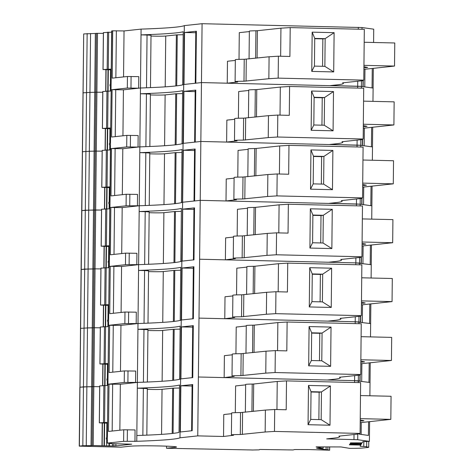 <?xml version="1.0" encoding="UTF-8"?>
<svg xmlns="http://www.w3.org/2000/svg" width="474" height="474" viewBox="0 0 474 474"><rect width="100%" height="100%" fill="white"/><g stroke="black" fill="none" stroke-linecap="round" stroke-linejoin="round"><path stroke-width="0.71" d="M312.876 215.35L321.005 215.54L320.714 242.949M332.262 209.312L323.304 215.291L312.881 215.048L310.322 208.803L332.262 209.312L331.853 248.572L323.013 243.002L323.304 215.291L321.005 215.54M312.881 215.048L312.591 242.759L323.013 243.002M310.322 208.803L309.913 248.056L312.591 242.759M331.853 248.572L309.913 248.056M276.318 254.781L361.94 256.778L362.474 205.977L288.352 204.247L288.05 233.113L276.549 232.841L267.235 233.421L267.004 255.356L276.318 254.781L276.549 232.841M361.94 256.778L359.061 257.518L340.735 259.491A127.103 4.959 -179.4 0 1 341.511 260.048A127.103 4.959 -179.4 0 1 335.088 261.535L328.518 262.24L355.832 262.88L199.613 259.231L225.393 259.835L225.624 237.895L233.475 237.053M267.235 233.421L242.38 235.934A13.864 0.539 -179.4 0 0 233.486 236.348L233.255 258.283A13.864 0.539 -179.4 0 0 235.412 258.597L225.393 259.835M278.795 232.894L279.085 204.821L288.352 204.247M255.249 234.707L255.533 207.357L279.085 204.821M237.166 236.016L237.444 209.301L247.493 208.222M247.209 235.572L247.499 207.802A13.864 0.539 0.6 0 1 254.064 207.411L253.78 234.867M255.533 207.357L254.064 207.411M373.583 42.482L373.725 29.181L362.018 27.539L202.078 23.7L184.309 25.614A173.324 6.76 -179.4 0 1 141.08 29.115L139.172 211.534A173.324 6.76 -179.4 0 0 181.388 208.388L180.831 261.5A173.324 6.76 -179.4 0 0 181.844 261.144L182.152 261.109L182.697 209.153L193.937 209.384M360.228 198.493L360.169 204.187L200.229 200.348L198.997 318.113L224.777 318.718L225.008 296.777L232.858 295.936M360.844 139.611L360.785 145.305L200.846 141.465L200.229 200.348L182.46 202.262L184.309 25.614M193.41 259.971A11.554 0.45 -179.4 0 1 193.99 259.835L181.844 261.144L183.314 150.27L194.553 150.501M182.697 209.153L194.536 207.879A11.554 0.45 -179.4 0 0 193.949 208.015L193.41 259.9M115.887 443.824L115.863 445.91L131.701 444.185L110.697 443.623L111.55 443.403L107.331 443.113L109.796 207.582L126.09 205.811L139.232 205.763A173.324 6.76 -179.4 0 0 182.46 202.262A173.324 6.76 -179.4 0 1 181.447 202.617L182.004 149.506A173.324 6.76 -179.4 0 1 139.789 152.652L145.82 152.794L145.269 205.544M174.876 262.501L175.41 211.499L181.358 211.368M175.41 211.499L174.509 211.54L173.976 262.602M149.162 212.69A9.243 0.361 -179.4 0 0 163.891 212.684L174.509 211.54M148.623 264.267L149.168 211.931L145.204 211.677L144.653 264.427M107.331 443.113L109.18 266.465L125.474 264.693L138.615 264.646L139.172 211.534L145.204 211.677M139.232 205.763L122.185 207.594L121.705 253.566M136.802 264.842L136.921 253.294L125.592 253.146L110.365 254.787L110.857 207.452L109.944 207.547L110.561 148.664L111.473 148.569L110.981 195.904L126.208 194.263L126.09 205.811M93.2 445.507L91.038 445.637L91.654 386.754L86.866 386.808L92.714 386.642L91.654 386.754L92.27 327.872L87.483 327.925L93.331 327.759L92.27 327.872L92.886 268.989L88.099 269.042L93.947 268.877L92.886 268.989L93.502 210.106L88.715 210.16L94.563 209.994L95.179 151.111L89.331 151.277L95.179 151.111L95.795 92.229L89.953 92.394L95.795 92.229L96.412 33.346L95.351 33.458L93.502 210.106L101.531 210.035L95.665 209.976L95.049 268.859L100.915 268.918L95.049 268.859L94.433 327.741L100.298 327.801L94.433 327.741L93.816 386.624L99.682 386.683L93.816 386.624L93.2 445.507L106.638 445.856L106.703 439.73M92.098 445.524L93.947 268.877L95.049 268.859L93.947 268.877L94.563 209.994L95.665 209.976L96.281 151.088L102.147 151.153L95.179 151.111L96.281 151.088L96.897 92.205L102.763 92.27L95.795 92.229L96.897 92.205L97.514 33.322L103.379 33.387M95.351 33.458L83.697 33.921L79.999 387.217L86.866 386.808L88.099 269.042L84.68 269.084L82.832 445.732L86.25 445.69L86.866 386.808L83.448 386.849L79.851 387.252L79.235 446.135L120.983 447.189L129.799 446.241A23.978 0.936 0.6 0 1 137.709 445.886C150.264 445.596 172.056 446.105 175.706 446.775A23.978 0.936 0.6 0 1 176.535 447.029A23.978 0.936 0.6 0 1 175.327 447.308L166.51 448.256L251.836 449.974M90.57 33.512L89.953 92.394L82.932 92.839L89.953 92.394L89.331 151.277L82.316 151.721L89.331 151.277L88.715 210.16L81.7 210.604L81.084 269.487L88.099 269.042L88.715 210.16L85.302 210.201L84.68 269.084L81.084 269.487L79.383 446.099L82.832 445.732M361.804 198.091L361.733 204.407L360.169 204.187L371.871 205.829L371.735 219.13M371.462 244.999L371.118 278.013M359.612 257.376L359.553 263.07L361.117 263.289L361.182 256.973M370.413 245.111L370.206 264.563L371.255 264.711L355.832 262.88L355.808 264.717M362.93 263.544L363.114 245.893M242.38 235.934L242.149 257.874L267.004 255.356M242.149 257.874A13.864 0.539 -179.4 0 0 233.255 258.283M362.095 242.001L392.673 242.718L392.916 219.622L362.337 218.911M362.053 246.012L392.673 242.718M362.071 244.501L365.81 244.098L362.083 243.358M110.857 207.452L122.185 207.594M109.393 246.533L101.152 246.196L109.399 245.751M109.251 260.066A17.331 16.448 83.9 0 1 109.014 260.273L108.753 260.493A1.736 1.647 83.9 0 0 108.149 261.808L108.149 261.921A1.736 1.647 83.9 0 0 109.21 263.574M101.596 209.265L109.784 208.803M312.259 274.233L320.388 274.422L320.098 301.831M331.646 268.195L322.687 274.173L312.265 273.931L309.706 267.686L331.646 268.195L331.237 307.454L322.397 301.885L322.687 274.173L320.388 274.422M312.265 273.931L311.975 301.642L322.397 301.885M309.706 267.686L309.291 306.939L311.975 301.642M331.237 307.454L309.291 306.939M275.702 313.664L361.324 315.66L361.858 264.859L287.736 263.129L287.434 291.996L275.933 291.723L266.619 292.304L266.388 314.238L275.702 313.664L275.933 291.723M361.324 315.66L358.445 316.401L340.119 318.374A127.103 4.959 -179.4 0 1 340.895 318.931A127.103 4.959 -179.4 0 1 334.472 320.418L327.901 321.123L355.216 321.763L198.997 318.113L198.381 376.996L224.161 377.6L224.392 355.66L232.242 354.819M266.619 292.304L241.764 294.816A13.864 0.539 -179.4 0 0 232.87 295.231L232.639 317.165A13.864 0.539 -179.4 0 0 234.796 317.479L224.777 318.718M278.179 291.777L278.469 263.704L287.736 263.129M254.627 293.59L254.917 266.24L278.469 263.704M236.55 294.905L236.828 268.183L246.877 267.105M246.593 294.455L246.883 266.684A13.864 0.539 0.6 0 1 253.448 266.293L253.163 293.75M254.917 266.24L253.448 266.293M192.788 318.854A11.554 0.45 -179.4 0 1 193.374 318.718L181.228 320.027L181.844 261.144A173.324 6.76 -179.4 0 1 138.615 264.646L138.556 270.417A173.324 6.76 -179.4 0 0 180.772 267.271L180.215 320.383A173.324 6.76 -179.4 0 0 181.228 320.027L181.536 319.991L182.081 268.035L193.321 268.266M182.081 268.035L193.919 266.761A11.554 0.45 -179.4 0 0 193.333 266.898L192.794 318.783M174.254 321.384L174.793 270.381L180.742 270.251M174.793 270.381L173.893 270.423L173.36 321.485M148.546 271.572A9.243 0.361 -179.4 0 0 163.275 271.566L173.893 270.423M148.007 323.149L148.552 270.814L144.588 270.559L144.037 323.309M107.48 443.077L123.625 441.341L136.767 441.294L137.383 382.411L120.337 384.242L108.096 384.195L124.241 382.459L137.383 382.411L137.999 323.529L120.953 325.36L108.712 325.312L124.858 323.576L137.999 323.529L138.556 270.417L144.588 270.559M138.615 264.646L121.569 266.477L121.089 312.449M136.186 323.724L136.305 312.176L124.976 312.028L109.749 313.67L110.241 266.335L109.328 266.429L110.412 148.7L126.706 146.928L138.035 147.076L138.153 135.528L126.825 135.38L111.597 137.022L112.089 89.681L111.177 89.782L127.322 88.046L138.651 88.194L138.769 76.646L127.441 76.498L112.214 78.139L112.705 30.798L111.651 30.934L111.029 89.817L111.793 30.899M93.331 327.759L94.433 327.741L93.331 327.759M87.483 327.925L80.467 328.369L87.483 327.925M370.846 303.881L370.502 336.896M358.996 316.259L358.936 321.953L360.501 322.172L360.566 315.856M369.797 303.994L369.59 323.446L370.638 323.594L355.216 321.763L355.192 323.6M362.314 322.427L362.497 304.776M359.535 264.806L359.553 263.07L355.832 262.88L355.885 257.862M241.764 294.816L241.533 316.756L266.388 314.238M241.533 316.756A13.864 0.539 -179.4 0 0 232.639 317.165M361.478 300.883L392.057 301.6L392.3 278.505L361.721 277.794M361.437 304.895L392.057 301.6M361.455 303.384L365.193 302.981L361.466 302.24M110.241 266.335L121.569 266.477M108.771 305.416L100.535 305.078L108.783 304.634M108.635 318.949A17.331 16.448 83.9 0 1 108.392 319.156L108.137 319.375A1.736 1.647 83.9 0 0 107.533 320.691L107.533 320.803A1.736 1.647 83.9 0 0 108.593 322.456M100.98 268.148L109.168 267.686M311.643 333.115L319.772 333.305L319.482 360.714M331.03 327.078L322.071 333.056L311.649 332.813L309.089 326.568L331.03 327.078L330.621 366.337L321.781 360.767L322.071 333.056L319.772 333.305M311.649 332.813L311.359 360.524L321.781 360.767M309.089 326.568L308.675 365.821L311.359 360.524M330.621 366.337L308.675 365.821M275.086 372.546L360.708 374.543L361.241 323.742L287.12 322.012L286.817 350.879L275.317 350.606L266.003 351.187L265.772 373.121L275.086 372.546L275.317 350.606M360.708 374.543L357.829 375.284L339.502 377.257A127.103 4.959 -179.4 0 1 340.279 377.814A127.103 4.959 -179.4 0 1 333.856 379.301L327.285 380.006L354.599 380.646L198.381 376.996L197.765 435.879L223.544 436.483L223.769 414.543L231.626 413.701M266.003 351.187L241.148 353.699A13.864 0.539 -179.4 0 0 232.248 354.114L232.023 376.048A13.864 0.539 -179.4 0 0 234.18 376.362L224.161 377.6M277.563 350.659L277.853 322.587L287.12 322.012M254.011 352.478L254.301 325.123L277.853 322.587M235.934 353.788L236.212 327.066L246.261 325.988M245.976 353.337L246.267 325.567A13.864 0.539 0.6 0 1 252.832 325.176L252.547 352.632M254.301 325.123L252.832 325.176M147.384 382.032L147.935 329.697L137.94 329.3A173.324 6.76 -179.4 0 0 180.156 326.153L179.599 379.265A173.324 6.76 -179.4 0 0 180.612 378.91L180.92 378.874L181.465 326.918L192.705 327.149M136.767 441.294A173.324 6.76 -179.4 0 0 178.982 438.148A173.324 6.76 -179.4 0 0 179.99 437.792L181.228 320.027A173.324 6.76 -179.4 0 1 137.999 323.529M181.465 326.918L193.303 325.644A11.554 0.45 -179.4 0 0 192.717 325.78L192.171 377.665M192.171 377.737A11.554 0.45 -179.4 0 1 192.758 377.6L180.612 378.91A173.324 6.76 -179.4 0 1 137.383 382.411M173.638 380.267L174.177 329.264L180.12 329.134M174.177 329.264L173.277 329.306L172.743 380.367M147.929 330.455A9.243 0.361 -179.4 0 0 162.659 330.449L173.277 329.306M120.953 325.36L120.473 371.332M135.57 382.607L135.688 371.059L124.36 370.911L109.127 372.552L109.624 325.217M92.714 386.642L93.816 386.624L92.714 386.642M370.23 362.764L369.886 395.778M358.374 375.141L358.314 380.835L359.885 381.055L359.95 374.738M369.181 362.877L368.973 382.328L370.022 382.477L354.599 380.646L354.576 382.482M361.698 381.309L361.881 363.659M358.913 323.689L358.936 321.953L355.216 321.763L355.269 316.745M241.148 353.699L240.916 375.639L265.772 373.121M240.916 375.639A13.864 0.539 -179.4 0 0 232.023 376.048M360.862 359.766L391.441 360.483L391.684 337.387L361.105 336.676M360.821 363.777L391.441 360.483M360.838 362.266L364.577 361.863L360.85 361.123M108.155 364.299L99.919 363.961L108.167 363.517M108.013 377.831A17.331 16.448 83.9 0 1 107.776 378.039L107.521 378.258A1.736 1.647 83.9 0 0 106.917 379.573L106.917 379.686A1.736 1.647 83.9 0 0 107.977 381.339M100.364 327.03L108.552 326.568M311.027 391.998L319.15 392.188L318.866 419.597M330.414 385.96L321.455 391.939L311.033 391.696L308.473 385.451L330.414 385.96L329.999 425.219L321.165 419.65L321.455 391.939L319.15 392.188M311.033 391.696L310.743 419.407L321.165 419.65M308.473 385.451L308.059 424.704L310.743 419.407M329.999 425.219L308.059 424.704M274.47 431.429L360.092 433.426L360.625 382.625L286.503 380.895L286.201 409.761L274.701 409.489L265.387 410.069L265.156 432.004L274.47 431.429L274.701 409.489M360.092 433.426L357.212 434.166L338.886 436.139A127.103 4.959 -179.4 0 1 339.662 436.696A127.103 4.959 -179.4 0 1 333.24 438.183L326.669 438.888L357.698 439.718L369.406 441.359L362.835 441.667L362.142 442.852L350.505 442.87L350.173 443.445L361.638 443.723L361.65 442.882L361.342 444.233L349.705 444.251L349.374 444.819L360.838 445.098L360.844 444.262L360.151 446.289L366.349 446.621L366.663 446.958A15.02 0.587 -179.4 0 1 368.701 447.272A15.02 0.587 -179.4 0 1 367.942 447.45L362.503 448.037A17.331 0.675 -179.4 0 1 349.563 448.351L341.002 446.946L316.111 446.887L323.144 448.286L323.161 446.905M265.387 410.069L240.531 412.581A13.864 0.539 -179.4 0 0 231.632 412.996L231.407 434.931A13.864 0.539 -179.4 0 0 233.564 435.245L223.544 436.483M276.946 409.542L277.237 381.469L286.503 380.895M253.394 411.361L253.685 384.005L277.237 381.469M235.311 412.67L235.596 385.949L245.645 384.87M245.36 412.22L245.651 384.45A13.864 0.539 0.6 0 1 252.215 384.059L251.931 411.515M253.685 384.005L252.215 384.059M180.849 385.8L192.687 384.527L192.201 430.712L180.363 431.986L180.849 385.8L192.089 386.032M179.99 437.792L197.765 435.879M146.833 435.144L147.319 388.579L137.324 388.182A173.324 6.76 -179.4 0 0 179.539 385.036L179.042 432.377A173.324 6.76 -179.4 0 1 136.826 435.523M173.087 433.378L173.555 388.147L179.504 388.016M173.555 388.147L172.66 388.188L172.186 433.479M147.313 389.338A9.243 0.361 -179.4 0 0 162.043 389.332L172.66 388.188M134.954 441.49L135.072 429.942L123.744 429.794L108.51 431.435L109.008 384.1M120.337 384.242L119.857 430.214M115.863 445.91L113.843 445.981L113.867 443.747M112.48 443.694L112.457 445.993L113.843 445.981M112.457 445.993L106.638 445.856M91.038 445.637L86.25 445.69M166.534 446.164L166.51 448.256M329.685 446.923L329.649 450.211L309.066 449.565L294.638 449.53L293.104 449.968L259.847 449.447L259.231 449.856L251.83 450.027M329.649 450.211L327.86 449.85A34.667 1.351 -179.4 0 0 326.159 449.607A34.667 1.351 -179.4 0 0 326.082 449.601A184.884 7.211 -179.4 0 1 316.585 448.274L323.144 448.286M369.613 421.647L369.406 441.359M368.559 421.759L368.416 435.44L359.328 434.166L359.333 433.621M361.141 434.421L361.265 422.541M358.297 382.571L358.314 380.835L354.599 380.646L354.647 375.627M240.531 412.581L240.3 434.522L265.156 432.004M240.3 434.522A13.864 0.539 -179.4 0 0 231.407 434.931M192.687 384.527A11.554 0.45 -179.4 0 0 192.1 384.663L191.62 430.777M360.246 418.649L390.825 419.366L391.068 396.27L360.489 395.559M360.204 422.66L390.825 419.366M360.222 421.149L363.955 420.746L360.234 420.005M107.539 423.181L99.303 422.844L107.551 422.399M107.397 436.714A17.331 16.448 83.9 0 1 107.16 436.921L106.905 437.141A1.736 1.647 83.9 0 0 106.3 438.456L106.3 438.569A1.736 1.647 83.9 0 0 107.361 440.222M99.747 385.913L107.936 385.451M313.492 156.467L321.621 156.657L321.331 184.066M332.878 150.43L323.92 156.408L313.498 156.165L310.938 149.92L332.878 150.43L332.47 189.689L323.629 184.119L323.92 156.408L321.621 156.657M313.498 156.165L313.207 183.871L323.629 184.119M310.938 149.92L310.529 189.173L313.207 183.871M332.47 189.689L310.529 189.173M276.935 195.898L362.557 197.895L363.09 147.094L288.974 145.364L288.672 174.231L277.166 173.958L267.851 174.539L267.62 196.473L276.935 195.898L277.166 173.958M362.557 197.895L359.677 198.636L341.351 200.609A127.103 4.959 -179.4 0 1 342.127 201.166A127.103 4.959 -179.4 0 1 335.705 202.653L329.134 203.358L356.448 203.998L356.43 205.834M236.396 199.75L226.009 200.952L226.24 179.012L234.091 178.171M267.851 174.539L242.996 177.051A13.864 0.539 -179.4 0 0 234.103 177.466L233.872 199.4A13.864 0.539 -179.4 0 0 236.028 199.714L236.396 199.832M279.411 174.011L279.707 145.939L288.974 145.364M255.865 175.824L256.15 148.475L279.707 145.939M237.782 177.134L238.061 150.418L248.109 149.34M247.825 176.689L248.115 148.919A13.864 0.539 0.6 0 1 254.68 148.528L254.396 175.984M256.15 148.475L254.68 148.528M361.461 80.728L361.401 86.422L201.462 82.583L200.846 141.465L183.077 143.379L183.385 143.344L183.93 91.387L195.169 91.618M183.314 150.27L195.152 148.996A11.554 0.45 -179.4 0 0 194.565 149.132L194.026 201.017M194.026 201.089A11.554 0.45 -179.4 0 1 194.607 200.952L200.229 200.348L226.009 200.952M138.035 147.076L139.848 146.881A173.324 6.76 -179.4 0 0 183.077 143.379A173.324 6.76 -179.4 0 1 182.063 143.735L182.62 90.623A173.324 6.76 -179.4 0 1 140.405 93.769L146.436 93.911L145.885 146.662M175.493 203.619L176.026 152.616L181.975 152.486M176.026 152.616L175.125 152.658L174.592 203.719M149.778 153.807A9.243 0.361 -179.4 0 0 164.508 153.801L175.125 152.658M149.239 205.384L149.784 153.049L145.82 152.794M139.848 146.881L122.802 148.712L122.322 194.684M137.419 205.959L137.537 194.411L126.208 194.263M83.697 33.921L81.7 210.604L85.302 210.201L87.151 33.553M362.42 139.208L362.349 145.524L360.785 145.305L372.493 146.946L372.351 160.248M372.078 186.116L371.871 205.829L370.822 205.68L371.029 186.229M363.546 204.661L363.73 187.011M360.151 205.923L360.169 204.187L356.448 203.998L356.501 198.979M242.996 177.051L242.765 198.991L267.62 196.473M242.765 198.991A13.864 0.539 -179.4 0 0 233.872 199.4M362.711 183.118L393.29 183.835L393.533 160.739L362.954 160.028M362.669 187.129L393.29 183.835M362.687 185.618L366.426 185.216L362.699 184.475M111.473 148.569L122.802 148.712M110.009 187.651L101.768 187.313L110.015 186.869M109.867 201.183A17.331 16.448 83.9 0 1 109.63 201.391L109.37 201.61A1.736 1.647 83.9 0 0 108.765 202.925L108.765 203.038A1.736 1.647 83.9 0 0 109.826 204.691M102.212 150.382L110.401 149.92M314.108 97.585L322.237 97.774L321.947 125.177M333.495 91.547L324.536 97.526L314.114 97.283L311.554 91.038L333.495 91.547L333.086 130.806L324.246 125.237L324.536 97.526L322.237 97.774M314.114 97.283L313.824 124.988L324.246 125.237M311.554 91.038L311.145 130.291L313.824 124.988M333.086 130.806L311.145 130.291M277.557 137.016L363.173 139.012L363.706 88.211L289.59 86.481L289.288 115.348L277.782 115.075L268.468 115.656L268.237 137.59L277.557 137.016L277.782 115.075M363.173 139.012L360.299 139.753L341.973 141.726A127.103 4.959 -179.4 0 1 342.743 142.283A127.103 4.959 -179.4 0 1 336.321 143.77L329.75 144.475L357.064 145.115L357.046 146.952M237.012 140.867L226.625 142.07L226.856 120.129L234.713 119.288M268.468 115.656L243.612 118.168A13.864 0.539 -179.4 0 0 234.719 118.583L234.488 140.517A13.864 0.539 -179.4 0 0 236.65 140.831L237.012 140.95M280.027 115.129L280.324 87.056L289.59 86.481M256.481 116.942L256.766 89.592L280.324 87.056M238.398 118.251L238.677 91.535L248.732 90.457M248.441 117.807L248.732 90.036A13.864 0.539 0.6 0 1 255.302 89.645L255.012 117.102M256.766 89.592L255.302 89.645M202.078 23.7L201.462 82.583L183.693 84.496L184.001 84.461L184.546 32.505L195.786 32.736M183.93 91.387L195.768 90.113A11.554 0.45 -179.4 0 0 195.181 90.25L194.642 142.135M194.642 142.206A11.554 0.45 -179.4 0 1 195.223 142.07L200.846 141.465L226.625 142.07M138.651 88.194L140.464 87.998A173.324 6.76 -179.4 0 0 183.693 84.496A173.324 6.76 -179.4 0 1 182.68 84.852L183.237 31.74A173.324 6.76 -179.4 0 1 141.021 34.886L147.053 35.029L146.502 87.779M176.109 144.736L176.642 93.733L182.591 93.603M176.642 93.733L175.741 93.775L175.208 144.837M150.394 94.924A9.243 0.361 -179.4 0 0 165.124 94.918L175.741 93.775M149.855 146.502L150.4 94.166L146.436 93.911M140.464 87.998L123.418 89.829L122.938 135.801M110.412 148.7L111.177 89.782L110.412 148.7M363.037 80.325L362.971 86.641L361.401 86.422L373.109 88.063L372.967 101.365M372.694 127.233L372.493 146.946L371.438 146.798L371.646 127.346M364.162 145.779L364.346 128.128M360.767 147.041L360.785 145.305L357.064 145.115L357.118 140.097M243.612 118.168L243.381 140.108L268.237 137.59M243.381 140.108A13.864 0.539 -179.4 0 0 234.488 140.517M363.333 124.235L393.906 124.952L394.149 101.857L363.57 101.146M363.285 128.247L393.906 124.952M363.303 126.736L367.042 126.333L363.315 125.592M112.089 89.681L123.418 89.829M110.626 128.768L102.384 128.43L110.632 127.986M110.483 142.301A17.331 16.448 83.9 0 1 110.246 142.508L109.986 142.727A1.736 1.647 83.9 0 0 109.381 144.043L109.381 144.155A1.736 1.647 83.9 0 0 110.448 145.808M102.828 91.5L111.017 91.038M314.724 38.702L322.853 38.892L322.563 66.295M334.111 32.665L325.152 38.643L314.73 38.4L312.17 32.155L334.111 32.665L333.702 71.924L324.862 66.354L325.152 38.643L322.853 38.892M314.73 38.4L314.44 66.105L324.862 66.354M312.17 32.155L311.762 71.408L314.44 66.105M333.702 71.924L311.762 71.408M278.173 78.133L363.789 80.13L364.322 29.329L290.207 27.599L289.904 56.459L278.398 56.193L269.084 56.773L268.853 78.708L278.173 78.133L278.398 56.193M363.789 80.13L360.915 80.87L342.589 82.843A127.103 4.959 -179.4 0 1 343.36 83.4A127.103 4.959 -179.4 0 1 336.937 84.887L330.366 85.593L357.68 86.232L357.663 88.069M237.628 81.984L227.242 83.187L227.473 61.247L235.329 60.405M269.084 56.773L244.228 59.286A13.864 0.539 -179.4 0 0 235.335 59.7L235.104 81.635A13.864 0.539 -179.4 0 0 237.267 81.949L237.628 82.067M280.644 56.246L280.94 28.173L290.207 27.599M257.098 58.059L257.382 30.709L280.94 28.173M239.014 59.369L239.293 32.653L249.348 31.574M249.057 58.924L249.348 31.154A13.864 0.539 0.6 0 1 255.919 30.763L255.628 58.219M257.382 30.709L255.919 30.763M184.546 32.505L196.384 31.231A11.554 0.45 -179.4 0 0 195.803 31.367L195.258 83.252M195.258 83.323A11.554 0.45 -179.4 0 1 195.839 83.187L201.462 82.583L227.242 83.187M176.725 85.853L177.258 34.851L183.207 34.721M177.258 34.851L176.358 34.892L175.824 85.954M151.01 36.042A9.243 0.361 -179.4 0 0 165.74 36.036L176.358 34.892M150.471 87.619L151.016 35.283L147.053 35.029M141.08 29.115L124.04 30.946L123.554 76.918M96.412 33.346L97.514 33.322M373.311 68.351L373.109 88.063L372.054 87.915L372.262 68.463M364.779 86.896L364.962 69.245M361.384 88.158L361.401 86.422L357.68 86.232L357.734 81.214M244.228 59.286L243.997 81.226L268.853 78.708M243.997 81.226A13.864 0.539 -179.4 0 0 235.104 81.635M363.949 65.353L394.522 66.07L394.765 42.974L364.186 42.263M363.908 69.358L394.522 66.07M363.919 67.853L367.658 67.45L363.931 66.71M112.705 30.798L124.04 30.946M111.242 69.879L103 69.548L111.248 69.103M111.1 83.418A17.331 16.448 83.9 0 1 110.863 83.625L110.602 83.845A1.736 1.647 83.9 0 0 110.004 85.16L109.998 85.273A1.736 1.647 83.9 0 0 111.064 86.926M103.451 32.617L111.633 32.155M193.99 259.835L194.536 207.879M163.358 263.491L163.891 212.684M129.124 264.658L129.242 253.116M125.592 253.146L125.474 264.693M108.505 267.68L108.552 263.082M108.582 260.664L108.73 246.516M106.466 246.427L106.241 267.656M105.909 267.656L106.129 246.415M104.25 246.338L104.025 267.792M103.847 267.81L104.073 246.332M361.182 257.518L359.819 257.323M361.318 263.313L361.384 256.92M244.43 235.874L244.199 257.809M114.507 207.416L114.015 254.396M101.211 246.184L101.596 209.235M105.714 208.791L105.329 245.739M106.431 245.722L106.816 208.773M109.245 260.439L108.753 260.493M108.149 261.808L109.233 261.689M109.233 261.808L108.149 261.921M193.374 318.718L193.919 266.761M162.742 322.373L163.275 271.566M128.507 323.541L128.626 311.999M124.976 312.028L124.858 323.576M107.888 326.562L107.936 321.964M107.965 319.547L108.113 305.398M105.85 305.309L105.625 326.539M105.293 326.539L105.512 305.297M103.634 305.22L103.409 326.675M103.231 326.693L103.456 305.215M360.56 316.401L359.203 316.205M360.696 322.202L360.767 315.803M243.814 294.757L243.583 316.691M113.89 266.299L113.399 313.278M100.595 305.066L100.98 268.118M105.098 267.674L104.713 304.622M105.815 304.604L106.2 267.656M108.629 319.322L108.137 319.375M107.533 320.691L108.617 320.572M108.611 320.691L107.533 320.803M192.758 377.6L193.303 325.644M162.126 381.256L162.659 330.449M143.972 329.442L143.421 382.192M127.891 382.423L128.01 370.881M124.36 370.911L124.241 382.459M107.272 385.445L107.32 380.847M107.349 378.43L107.497 364.281M105.234 364.192L105.009 385.421M104.677 385.421L104.896 364.18M103.018 364.103L102.793 385.558M102.615 385.575L102.84 364.097M359.944 375.284L358.587 375.088M360.08 381.084L360.151 374.685M243.198 353.64L242.966 375.574M113.274 325.182L112.782 372.161M99.978 363.949L100.364 327.001M104.481 326.556L104.09 363.505M105.198 363.487L105.584 326.539M108.013 378.205L107.521 378.258M106.917 379.573L108.001 379.455M107.995 379.573L106.917 379.686M161.569 434.368L162.043 389.332M143.355 388.325L142.864 435.304M127.275 441.306L127.393 429.764M123.744 429.794L123.625 441.341M109.37 445.969L109.399 443.243M109.014 443.231L108.984 445.963M106.733 437.312L106.881 423.164M104.618 423.075L104.381 445.661M104.043 445.643L104.28 423.063M102.402 422.986L102.165 445.601M101.987 445.596L102.224 422.98M175.327 447.308L175.333 446.721M329.626 446.923L329.59 450.187M327.895 446.917L327.86 449.85M326.112 446.911L326.082 449.601M366.722 441.555L366.663 446.958M363.819 441.578L363.765 446.484M360.062 445.05L360.074 444.262M351.773 444.274L351.767 444.849M351.589 444.843L351.595 444.268M360.868 443.67L360.874 442.888M352.579 442.894L352.573 443.468M352.395 443.468L352.401 442.894M357.757 434.024L357.698 439.718M359.529 434.19L359.535 433.574M354.031 434.51L353.977 439.528M242.575 412.522L242.35 434.457M112.658 384.064L112.166 431.044M99.362 422.832L99.747 385.883M103.865 385.439L103.474 422.387M104.582 422.37L104.967 385.421M107.397 437.087L106.905 437.141M106.3 438.456L107.379 438.337M107.379 438.456L106.3 438.569M194.607 200.952L195.152 148.996M163.974 204.608L164.508 153.801M129.74 205.775L129.858 194.233M109.121 208.797L109.174 204.199M109.198 201.782L109.346 187.633M107.083 187.544L106.863 208.773M106.526 208.773L106.751 187.532M104.867 187.455L104.641 208.91M104.464 208.927L104.689 187.449M361.798 198.63L360.436 198.44M361.935 204.43L362 198.037M245.046 176.992L244.815 198.926M115.123 148.534L114.631 195.513M101.827 187.301L102.212 150.353M106.33 149.908L105.945 186.857M107.047 186.839L107.432 149.891M109.861 201.557L109.37 201.61M108.765 202.925L109.85 202.807M109.85 202.925L108.765 203.038M195.223 142.07L195.768 90.113M164.591 145.725L165.124 94.918M130.356 146.893L130.474 135.351M126.825 135.38L126.706 146.928M109.743 149.914L109.79 145.317M109.814 142.899L109.962 128.75M107.699 128.661L107.48 149.891M107.142 149.891L107.367 128.65M105.483 128.573L105.258 150.027M105.08 150.045L105.305 128.567M362.414 139.747L361.052 139.557M362.551 145.548L362.616 139.155M245.662 118.109L245.431 140.043M115.739 89.651L115.247 136.631M102.443 128.418L102.834 91.47M106.946 91.026L106.561 127.974M107.663 127.956L108.048 91.008M110.478 142.674L109.986 142.727M109.381 144.043L110.466 143.924M110.466 144.043L109.381 144.155M195.839 83.187L196.384 31.231M165.207 86.843L165.74 36.036M130.972 88.01L131.091 76.468M127.441 76.498L127.322 88.046M110.359 91.032L110.406 86.434M110.43 84.017L110.578 69.868M108.315 69.779L108.096 91.008M107.758 91.008L107.983 69.767M106.099 69.69L105.88 91.144M105.696 91.162L105.921 69.684M362.018 27.539L362 29.275M363.031 80.864L361.668 80.675M363.167 86.665L363.232 80.272M358.297 27.35L358.279 29.187M246.279 59.226L246.047 81.161M116.355 30.769L115.863 77.748M103.059 69.536L103.451 32.587M107.562 32.143L107.177 69.091M108.279 69.074L108.665 32.125M111.094 83.791L110.602 83.845M110.004 85.16L111.082 85.042M111.082 85.16L109.998 85.273M341.517 259.408L341.511 260.048M101.152 246.196L101.543 209.247M340.901 318.291L340.895 318.931M100.535 305.078L100.921 268.13M340.285 377.174L340.279 377.814M99.919 363.961L100.304 327.013M110.223 443.581L110.229 443.273M368.76 441.531L368.701 447.272M339.668 436.056L339.662 436.696M99.303 422.844L99.688 385.895M342.133 200.526L342.127 201.166M101.768 187.313L102.159 150.365M342.749 141.643L342.743 142.283M102.384 128.43L102.775 91.482M343.366 82.76L343.36 83.4M103 69.548L103.391 32.599"/></g></svg>

